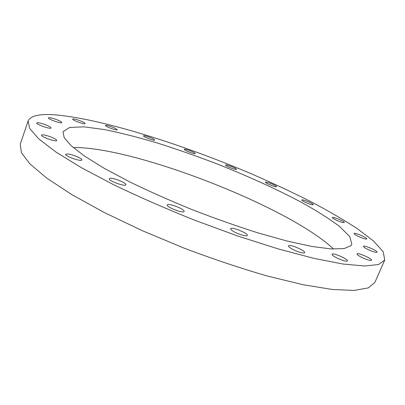 <?xml version="1.0" encoding="UTF-8"?>
<svg xmlns="http://www.w3.org/2000/svg" width="405" height="405" viewBox="0 0 405 405"><rect width="100%" height="100%" fill="white"/><g stroke="black" fill="none" stroke-linecap="round" stroke-linejoin="round"><path stroke-width="0.61" d="M68.263 154.006C73.194 154.614 82.579 158.73 81.81 159.95C81.557 162.051 64.597 156.092 65.696 154.28L68.263 154.006M46.114 135.407C52.412 137.244 55.966 138.93 56.786 140.459C56.609 142.327 40.5 136.743 41.482 135.143C41.801 134.652 43.345 134.738 46.114 135.407M43.239 123.95C48.104 125.621 50.701 126.957 51.035 127.96C50.908 129.595 35.822 124.355 36.698 122.968C37.23 122.442 39.412 122.771 43.239 123.95M56.497 119.581C59.935 120.933 61.697 121.935 61.783 122.583C61.687 124.021 47.643 119.075 48.433 117.875C49.263 117.384 51.951 117.951 56.497 119.581M81.82 121.439C84.032 122.431 85.126 123.13 85.106 123.55C85.03 124.836 71.918 120.133 72.642 119.07C73.852 118.665 76.909 119.455 81.82 121.439M115.364 128.375L117.177 129.747C117.106 130.921 104.753 126.39 105.432 125.439C107.097 125.165 110.408 126.142 115.364 128.375M153.946 139.269L154.75 140.064C154.68 141.163 142.864 136.733 143.517 135.852C143.547 135.027 151.404 137.609 153.946 139.269M195.018 153.166L195.23 153.53C195.149 154.589 183.647 150.174 184.29 149.329C184.331 148.422 193.61 151.743 195.018 153.166M236.469 169.239L236.464 169.305C236.373 170.353 224.947 165.868 225.595 165.037C225.691 164.03 236.545 168.222 236.469 169.239M276.352 186.72C275.142 187.252 264.809 182.954 265.472 182.199C265.609 181.136 277.126 185.758 276.493 186.624L276.352 186.72M312.564 204.803C310.007 204.636 301.224 200.703 301.867 200.019C302.024 198.895 313.926 203.776 313.252 204.692L312.564 204.803M342.64 222.497C339.076 221.717 331.781 218.189 332.373 217.541C332.566 216.326 345.065 221.555 344.336 222.548L342.64 222.497M363.523 238.499C358.03 236.52 354.871 234.859 354.056 233.518C354.289 232.166 367.578 237.821 366.773 238.935C366.56 239.249 365.477 239.102 363.523 238.499M371.653 251.09C366.571 249.019 363.837 247.425 363.457 246.316C363.746 244.787 377.961 250.913 377.065 252.188C376.64 252.624 374.838 252.259 371.653 251.09M363.401 258.182C359.194 256.238 357.058 254.816 356.992 253.925C357.352 252.183 372.544 258.77 371.542 260.238C370.722 260.81 368.008 260.121 363.401 258.182M336.236 257.651C333.315 256.076 331.908 254.953 332.019 254.269C332.449 252.295 348.558 259.23 347.45 260.921C345.926 261.6 342.19 260.506 336.236 257.651M290.532 248.068C289.028 247.06 288.355 246.326 288.507 245.86C288.993 243.658 305.851 250.751 304.651 252.659C304.423 254.132 294.845 251.029 290.532 248.068M231.128 229.691L230.698 228.709C231.215 226.36 248.559 233.361 247.313 235.421C247.055 237.381 233.558 232.607 231.128 229.691M167.3 205.021L167.311 204.996C167.807 202.611 185.333 209.324 184.103 211.425C183.698 213.815 166.156 207.127 167.3 205.021M110.059 178.296C113.577 177.684 126.907 183.126 125.859 184.756C125.525 187.059 108.019 180.686 109.234 178.701L110.059 178.296M384.75 260.03L374.863 282.437L368.307 287.904L354.193 290.425L332.257 289.469L302.818 284.664L266.946 275.921C240.373 268.206 212.721 258.932 183.997 248.093L142.266 230.668L104.095 212.428L71.776 194.582L46.853 178.195L30.056 164.05L21.374 152.639L20.25 144.18L28.137 120.994L29.631 128.441L38.728 138.849L55.981 152.077L81.375 167.695L114.164 184.969C139.244 197.017 166.136 208.793 194.835 220.29L237.578 235.963L278.124 248.893L313.951 258.37L343.212 264.065L364.865 266.004L378.609 264.5L384.75 260.03L383.196 251.748L373.557 241.041L357.372 228.703C343.896 219.92 328.414 210.914 310.924 201.685C292.648 192.466 273.37 183.43 253.1 174.565C182.134 144.205 99.995 118.189 53.733 114.772C39.022 113.805 30.486 115.881 28.137 120.994M333.568 249.065C289.742 207.198 133.832 146.413 73.234 147.567M350.862 245.744L344.053 248.589L331.163 248.943L312.204 246.518L287.636 241.188L258.446 233.032C237.138 226.289 215.192 218.548 192.608 209.81C170.287 200.713 149.435 191.459 130.051 182.053L104.657 168.561L84.898 156.34L71.371 145.927L64.172 137.675L63.003 131.736L69.665 127.428L84.098 126.861L104.561 129.595C120.574 132.855 138.125 137.315 157.211 142.975C176.772 149.177 196.653 156.127 216.847 163.822C247.455 175.932 275.385 188.619 300.637 201.887C316.285 210.554 329.27 218.751 339.582 226.471L349.824 236.662L351.813 244.336L350.862 245.744"/></g></svg>
